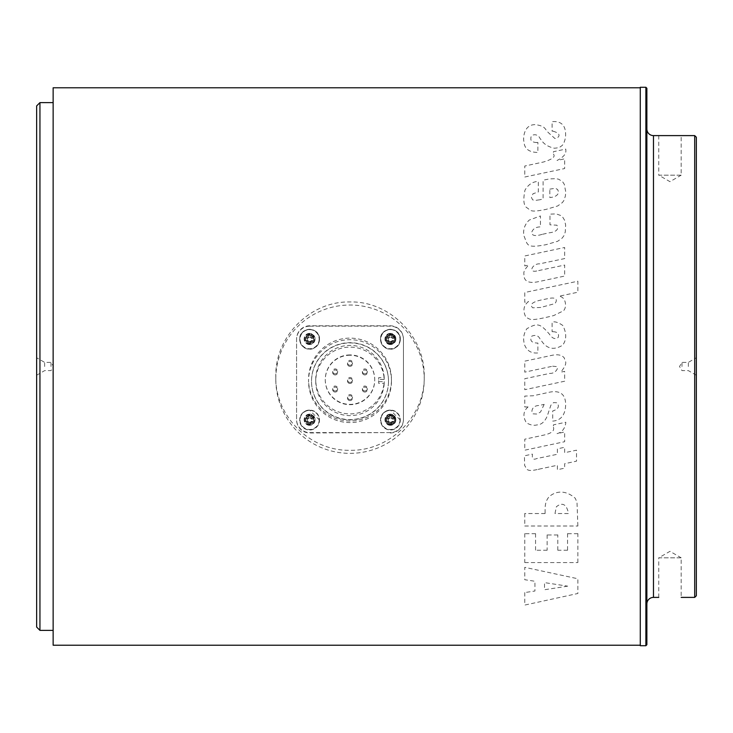 <?xml version="1.0" encoding="UTF-8"?>
<svg xmlns="http://www.w3.org/2000/svg" width="733" height="733" viewBox="0 0 733 733"><rect width="100%" height="100%" fill="white"/><g stroke="black" fill="none" stroke-linecap="round" stroke-linejoin="round"><path stroke-width="0.55" stroke-dasharray="3.67 2.75" d="M350.007 383.496A2.474 2.474 180 0 1 347.534 381.023A2.474 2.474 180 0 1 350.007 378.549A2.474 2.474 180 0 1 352.481 381.023A2.474 2.474 180 0 1 350.007 383.496M350.007 382.424A2.474 2.474 180 0 1 347.534 379.951A2.474 2.474 180 0 1 350.007 377.477A2.474 2.474 180 0 1 352.481 379.951A2.474 2.474 180 0 1 350.007 382.424M350.007 355.23A24.739 24.72 0 0 0 325.269 379.951A24.739 24.72 0 0 0 350.007 404.671A24.739 24.72 0 0 0 374.746 379.951A24.739 24.72 0 0 0 350.007 355.23M350.007 354.928A24.739 24.72 0 0 0 325.269 379.648A24.739 24.72 0 0 0 350.007 404.378A24.739 24.72 0 0 0 374.746 379.648A24.739 24.72 0 0 0 350.007 354.928M335.164 392.054A2.474 2.474 180 0 1 332.69 389.589A2.474 2.474 180 0 1 335.164 387.116A2.474 2.474 180 0 1 337.638 389.589A2.474 2.474 180 0 1 335.164 392.054M335.164 390.991A2.474 2.474 180 0 1 332.69 388.517A2.474 2.474 180 0 1 335.164 386.044A2.474 2.474 180 0 1 337.638 388.517A2.474 2.474 180 0 1 335.164 390.991M335.164 374.93A2.474 2.474 180 0 1 332.69 372.456A2.474 2.474 180 0 1 335.164 369.982A2.474 2.474 180 0 1 337.638 372.456A2.474 2.474 180 0 1 335.164 374.93M335.164 373.857A2.474 2.474 180 0 1 332.69 371.384A2.474 2.474 180 0 1 335.164 368.919A2.474 2.474 180 0 1 337.638 371.384A2.474 2.474 180 0 1 335.164 373.857M350.007 366.363A2.474 2.474 180 0 1 347.534 363.889A2.474 2.474 180 0 1 350.007 361.424A2.474 2.474 180 0 1 352.481 363.889A2.474 2.474 180 0 1 350.007 366.363M350.007 365.291A2.474 2.474 180 0 1 347.534 362.826A2.474 2.474 180 0 1 350.007 360.352A2.474 2.474 180 0 1 352.481 362.826A2.474 2.474 180 0 1 350.007 365.291M364.851 374.93A2.474 2.474 180 0 1 362.377 372.456A2.474 2.474 180 0 1 364.851 369.982A2.474 2.474 180 0 1 367.325 372.456A2.474 2.474 180 0 1 364.851 374.93M364.851 373.857A2.474 2.474 180 0 1 362.377 371.384A2.474 2.474 180 0 1 364.851 368.91A2.474 2.474 180 0 1 367.325 371.384A2.474 2.474 180 0 1 364.851 373.857M364.851 392.054A2.474 2.474 180 0 1 362.377 389.58A2.474 2.474 180 0 1 364.851 387.116A2.474 2.474 180 0 1 367.325 389.58A2.474 2.474 180 0 1 364.851 392.054M364.851 390.982A2.474 2.474 180 0 1 362.377 388.517A2.474 2.474 180 0 1 364.851 386.044A2.474 2.474 180 0 1 367.325 388.517A2.474 2.474 180 0 1 364.851 390.982M350.007 400.621A2.474 2.474 180 0 1 347.534 398.147A2.474 2.474 180 0 1 350.007 395.673A2.474 2.474 180 0 1 352.481 398.147A2.474 2.474 180 0 1 350.007 400.621M350.007 399.549A2.474 2.474 180 0 1 347.534 397.075A2.474 2.474 180 0 1 350.007 394.611A2.474 2.474 180 0 1 352.481 397.075A2.474 2.474 180 0 1 350.007 399.549M384.22 383.35A34.268 34.249 180 0 1 350.007 415.62A34.268 34.249 180 0 1 315.74 381.371A34.268 34.249 180 0 1 350.007 347.121A34.268 34.249 180 0 1 384.22 379.392L378.668 379.392L378.668 383.35L384.22 383.35L384.22 381.627A34.268 34.249 180 0 1 350.007 413.898A34.268 34.249 180 0 1 315.74 379.648A34.268 34.249 180 0 1 350.007 345.399A34.268 34.249 180 0 1 384.22 377.669L378.668 377.669L378.668 381.627L384.22 381.627M388.499 381.133L388.499 381.371A38.492 38.464 180 0 1 350.007 419.835A38.492 38.464 180 0 1 311.516 381.38L311.516 381.142A38.492 38.464 0 0 0 350.007 419.597A38.492 38.464 0 0 0 388.499 381.133A38.492 38.464 0 0 0 350.007 342.678A38.492 38.464 0 0 0 311.516 381.142L311.516 381.371A38.492 38.464 180 0 1 350.007 342.916A38.492 38.464 180 0 1 388.499 381.371L388.499 381.142M391.468 381.142L391.468 381.133A41.46 41.433 0 0 0 350.007 339.7A41.46 41.433 0 0 0 308.547 381.142L308.547 379.566A41.46 41.433 180 0 1 350.007 338.124A41.46 41.433 180 0 1 391.468 379.566A41.46 41.433 180 0 1 350.007 420.999A41.46 41.433 180 0 1 308.547 379.566L308.547 381.142A41.46 41.433 0 0 0 350.007 422.575A41.46 41.433 0 0 0 391.468 381.133M399.98 420.165A9.566 9.556 180 0 1 390.185 429.501A9.566 9.556 180 0 1 380.858 419.716A9.566 9.556 180 0 1 390.643 410.388A9.566 9.556 180 0 1 399.98 420.165M319.167 420.174A9.566 9.556 180 0 1 309.372 429.501A9.566 9.556 180 0 1 300.044 419.716A9.566 9.556 180 0 1 309.83 410.388A9.566 9.556 180 0 1 319.167 420.174M319.157 339.416A9.566 9.556 180 0 1 309.372 348.743A9.566 9.556 180 0 1 300.035 338.958A9.566 9.556 180 0 1 309.83 329.63A9.566 9.556 180 0 1 319.157 339.416M399.971 339.406A9.566 9.556 180 0 1 390.185 348.734A9.566 9.556 180 0 1 380.848 338.948A9.566 9.556 180 0 1 390.643 329.621A9.566 9.556 180 0 1 399.971 339.406M390.652 410.233A9.896 9.886 0 0 0 380.519 420.119A9.896 9.886 0 0 0 390.185 430.005A9.896 9.886 0 0 0 400.31 420.119A9.896 9.886 0 0 0 390.652 410.233M309.839 410.242A9.896 9.886 0 0 0 299.705 420.128A9.896 9.886 0 0 0 309.363 430.014A9.896 9.886 0 0 0 319.496 420.128A9.896 9.886 0 0 0 309.839 410.242M309.839 329.474A9.896 9.886 0 0 0 299.705 339.361A9.896 9.886 0 0 0 309.363 349.247A9.896 9.886 0 0 0 319.496 339.361A9.896 9.886 0 0 0 309.839 329.474M390.652 329.474A9.896 9.886 0 0 0 380.519 339.361A9.896 9.886 0 0 0 390.176 349.247A9.896 9.886 0 0 0 400.31 339.361A9.896 9.886 0 0 0 390.652 329.474M389.049 418.341L389.241 418.204A2.181 2.172 180 0 1 391.679 418.259L391.862 418.406A2.181 2.172 180 0 1 392.109 418.662L392.247 418.855A2.181 2.172 180 0 1 392.192 421.292L392.045 421.475A2.181 2.172 180 0 1 391.788 421.722L391.596 421.86A2.181 2.172 180 0 1 389.15 421.805L388.966 421.658A2.181 2.172 180 0 1 388.719 421.402L386.493 421.347A4.077 4.077 180 0 1 386.557 418.909L388.792 418.589A2.181 2.172 180 0 1 389.049 418.341L388.792 418.589M386.493 421.347A16.447 0.586 -178.6 0 0 388.719 421.411L388.719 421.466A13.313 7.825 -42.6 0 0 388.224 422.052M391.596 421.86L391.541 424.141A4.077 4.077 180 0 1 389.104 424.077L389.159 421.869A16.401 0.586 3.4 0 1 389.104 421.869A13.313 8.375 -44.8 0 1 388.49 422.327M391.541 424.141L391.596 421.933A16.401 0.586 -0.6 0 0 391.651 421.924A13.313 8.356 47.5 0 0 392.247 422.419M392.247 418.855L394.336 419.093A4.077 4.077 180 0 1 394.281 421.53A16.447 0.586 -178.6 0 1 392.054 421.493L392.054 421.548A13.313 7.834 -134.7 0 1 392.512 422.153M308.236 418.341L308.428 418.204A2.181 2.172 180 0 1 310.865 418.268L311.049 418.415A2.181 2.172 180 0 1 311.296 418.671L311.433 418.864A2.181 2.172 180 0 1 311.378 421.301L311.232 421.484A2.181 2.172 180 0 1 310.975 421.732L310.783 421.869A2.181 2.172 180 0 1 308.336 421.814L308.153 421.667A2.181 2.172 180 0 1 307.906 421.402L305.679 421.356A4.077 4.077 180 0 1 305.743 418.909L307.979 418.589A2.181 2.172 180 0 1 308.236 418.341L307.979 418.589M305.679 421.356A16.447 0.586 -178.6 0 0 307.906 421.42L307.906 421.475A13.313 7.825 -42.6 0 0 307.411 422.061M310.783 421.869L310.728 424.141A4.077 4.077 180 0 1 308.291 424.086L308.346 421.878A16.401 0.586 3.4 0 1 308.291 421.869A13.313 8.375 -44.8 0 1 307.677 422.336M310.728 424.141L310.783 421.933A16.401 0.586 -0.6 0 0 310.838 421.933A13.313 8.356 47.6 0 0 311.433 422.428M311.433 418.864L313.522 419.102A4.077 4.077 180 0 1 313.467 421.539A16.447 0.586 -178.6 0 1 311.241 421.502L311.241 421.548A13.313 7.834 -134.7 0 1 311.699 422.162M424.224 376.478L424.224 379.181A74.216 74.17 180 0 1 350.007 453.351A74.216 74.17 180 0 1 275.791 379.181L275.791 376.478C274.884 336.722 310.224 301.025 350.007 301.95C389.791 301.025 425.131 336.722 424.224 376.478C425.131 416.262 389.791 451.189 350.007 450.291C310.224 451.189 274.884 416.262 275.791 376.478M305.679 340.588A16.447 0.586 -178.6 0 0 307.906 340.662L305.679 340.588A4.077 4.077 180 0 1 305.734 338.151L307.97 337.831A2.181 2.172 180 0 1 308.226 337.583L307.97 337.831M307.411 341.303A13.313 7.825 -42.6 0 1 307.906 340.708L307.906 340.662A2.181 2.172 180 0 0 308.153 340.9L307.906 340.451M308.226 337.583L308.419 337.446A2.181 2.172 180 0 1 310.865 337.501L311.049 337.647A2.181 2.172 180 0 1 311.296 337.913L311.433 338.096A2.181 2.172 180 0 1 311.369 340.543L311.223 340.726A2.181 2.172 180 0 1 310.966 340.973L310.728 343.383A4.077 4.077 180 0 1 308.281 343.319L308.336 341.111A16.401 0.586 3.4 0 1 308.281 341.111A13.313 8.375 -44.8 0 1 307.668 341.569M310.728 343.383L310.774 341.175A16.401 0.586 -0.6 0 0 310.829 341.175A13.313 8.356 47.6 0 0 311.424 341.66M311.433 338.096L313.522 338.334A4.077 4.077 180 0 1 313.458 340.781A16.447 0.586 -178.6 0 1 311.232 340.735L311.232 340.79A13.313 7.834 -134.7 0 1 311.699 341.404M389.04 337.574L389.232 337.437A2.181 2.172 180 0 1 391.679 337.501L391.862 337.647A2.181 2.172 180 0 1 392.109 337.904L392.247 338.096A2.181 2.172 180 0 1 392.182 340.533L392.036 340.717A2.181 2.172 180 0 1 391.779 340.964L391.587 341.102A2.181 2.172 180 0 1 389.15 341.047L388.966 340.9A2.181 2.172 180 0 1 388.719 340.634L386.493 340.588A4.077 4.077 180 0 1 386.548 338.142L388.783 337.821A2.181 2.172 180 0 1 389.04 337.574L388.783 337.821M386.493 340.588A16.447 0.586 -178.6 0 0 388.719 340.653L388.719 340.708A13.313 7.825 -42.6 0 0 388.224 341.294M391.587 341.102L391.541 343.374A4.077 4.077 180 0 1 389.095 343.319L389.15 341.111A16.401 0.586 3.4 0 1 389.095 341.102A13.313 8.375 -44.8 0 1 388.481 341.569M391.541 343.374L391.587 341.166A16.401 0.586 -0.6 0 0 391.642 341.166A13.313 8.356 47.6 0 0 392.237 341.66M392.247 338.096L394.336 338.334A4.077 4.077 180 0 1 394.272 340.772A16.447 0.586 -178.6 0 1 392.045 340.735L392.045 340.781A13.313 7.834 -134.7 0 1 392.512 341.395M389.241 418.204L389.287 416.307A4.077 4.077 180 0 1 391.734 416.362L391.679 418.259M308.428 418.204L308.474 416.307A4.077 4.077 180 0 1 310.92 416.362L310.865 418.268M640.275 87.777L640.275 645.223L640.275 87.777M310.774 341.111A2.181 2.172 180 0 1 308.336 341.047L308.153 340.9M308.419 337.446L308.474 335.549A4.077 4.077 180 0 1 310.911 335.604L310.865 337.501M389.232 337.437L389.287 335.54A4.077 4.077 180 0 1 391.724 335.604L391.679 337.501M645.883 645.718L645.883 87.282M640.275 645.718L640.275 87.282M646.873 88.272L646.873 644.728M646.873 129.008L646.873 603.992L646.873 129.008M694.701 597.395L694.701 135.605M696.35 137.254L696.35 595.746M658.747 135.605L658.747 175.187L681.177 175.187L681.177 135.605M658.747 597.395L658.747 557.813L681.177 557.813L681.177 597.395M681.177 175.187L658.747 175.187L669.962 181.665L681.177 175.187M681.177 557.813L658.747 557.813L669.962 551.335L681.177 557.813M53.142 366.5L53.142 102.62L53.142 366.5M39.949 102.62L39.949 630.38M688.351 366.5L688.351 362.377L688.351 366.5M36.65 627.082L36.65 105.918M682.002 366.5L682.002 362.377L682.002 366.5M44.649 366.5L44.649 362.377L44.649 366.5M50.998 366.5L50.998 362.377L50.998 366.5M53.142 87.777L53.142 645.223M388.582 340.451A2.181 2.172 180 0 1 388.637 338.005M307.768 340.451A2.181 2.172 180 0 1 307.823 338.014M307.768 421.209A2.181 2.172 180 0 1 307.833 418.772M388.582 421.209A2.181 2.172 180 0 1 388.646 418.772M388.774 338.005L388.774 338.215A16.447 0.586 1.4 0 1 386.548 338.142M388.582 337.281A13.313 7.834 45.3 0 1 389.177 337.776L388.774 338.16A13.313 8.356 47.6 0 1 388.316 337.537M389.003 337.776L388.609 337.308M389.287 335.54L389.232 337.776M391.669 337.629L391.724 335.604M392.576 337.675L391.724 337.84A13.313 7.825 137.4 0 1 392.338 337.372M392.604 337.647A13.313 8.375 -44.8 0 1 392.109 338.243L392.109 338.087M394.336 338.334A16.447 0.586 1.4 0 1 392.109 338.289M394.272 340.772L392.182 340.533M392.21 341.633L392.045 340.781M389.095 343.319L389.15 341.047M388.719 340.708L388.243 341.266M307.768 337.29A13.313 7.834 45.3 0 1 308.364 337.785L307.961 338.215A16.447 0.586 1.4 0 1 305.734 338.151M307.961 338.215L307.961 338.17A13.313 8.356 47.6 0 1 307.503 337.546M307.521 337.574L307.961 338.17M308.19 337.776L307.796 337.308M308.474 335.549L308.419 337.785M310.856 337.638L310.911 335.604M311.763 337.675L310.911 337.849A13.313 7.825 137.4 0 1 311.525 337.372M311.791 337.647A13.313 8.375 -44.8 0 1 311.296 338.243L311.296 338.096M313.522 338.334A16.447 0.586 1.4 0 1 311.296 338.298M313.458 340.781L311.369 340.543M311.397 341.633L311.232 340.79M308.281 343.319L308.336 341.047M307.695 341.551L308.107 341.092M307.906 340.708L307.429 341.276M307.97 418.772L307.97 418.983A16.447 0.586 1.4 0 1 305.743 418.909M307.778 418.048A13.313 7.834 45.3 0 1 308.373 418.543L307.97 418.928A13.313 8.356 47.6 0 1 307.503 418.305M308.199 418.543L307.805 418.076M308.474 416.307L308.419 418.543M310.865 418.396L310.92 416.362M311.763 418.442L310.92 418.607A13.313 7.825 137.4 0 1 311.534 418.14M311.791 418.415A13.313 8.375 -44.8 0 1 311.296 419.01L311.296 418.855M313.522 419.102A16.447 0.586 1.4 0 1 311.296 419.056M313.467 421.539L311.378 421.301M311.406 422.4L311.241 421.548M308.291 424.086L308.336 421.814M307.906 421.475L307.439 422.034M388.783 418.772L388.783 418.974A16.447 0.586 1.4 0 1 386.557 418.909M388.591 418.039A13.313 7.834 45.3 0 1 389.186 418.543L388.783 418.919A13.313 8.356 47.5 0 1 388.316 418.305M389.012 418.534L388.618 418.067M389.287 416.307L389.232 418.543M391.679 418.396L391.734 416.362M392.576 418.433L391.734 418.598A13.313 7.825 137.4 0 1 392.347 418.131M392.604 418.406A13.313 8.375 -44.8 0 1 392.109 419.001L392.109 418.855M394.336 419.093A16.447 0.586 1.4 0 1 392.109 419.056M394.281 421.53L392.192 421.292M392.219 422.391L392.054 421.548M389.104 424.077L389.15 421.805M388.517 422.309L388.93 421.851M388.719 421.631L388.252 422.025M275.791 379.181A74.216 74.17 180 0 1 350.007 305.02A74.216 74.17 180 0 1 424.224 379.181M390.249 432.58L309.766 432.589A13.194 13.185 180 0 1 296.572 419.404L296.572 338.976A13.194 13.185 180 0 1 309.766 325.791L390.249 325.782A13.194 13.185 180 0 1 403.443 338.967L403.443 419.395A13.194 13.185 180 0 1 390.249 432.58L309.766 432.965A13.194 13.185 180 0 1 296.572 419.78L296.572 339.352A13.194 13.185 180 0 1 309.766 326.167L309.766 325.791M309.766 326.167L390.249 326.158A13.194 13.185 180 0 1 403.443 339.342L403.443 419.771A13.194 13.185 180 0 1 390.249 432.965M378.668 381.627L378.668 383.35M378.668 377.669L378.668 379.392M384.22 377.669L384.22 379.392M394.537 337.922A4.123 4.123 0 0 0 390.414 333.799A4.123 4.123 0 0 0 386.291 337.922A4.123 4.123 0 0 0 390.414 342.036A4.123 4.123 0 0 0 394.537 337.922L394.537 338.71A4.123 4.123 180 0 1 390.414 342.833A4.123 4.123 180 0 1 386.291 338.71A4.123 4.123 180 0 1 390.414 334.587A4.123 4.123 180 0 1 394.537 338.71M386.291 338.71L386.291 337.922M394.537 418.68A4.123 4.123 0 0 0 390.414 414.557A4.123 4.123 0 0 0 386.291 418.68A4.123 4.123 0 0 0 390.414 422.804A4.123 4.123 0 0 0 394.537 418.68L394.537 419.468A4.123 4.123 180 0 1 390.414 423.592A4.123 4.123 180 0 1 386.291 419.468A4.123 4.123 180 0 1 390.414 415.354A4.123 4.123 180 0 1 394.537 419.468M386.291 419.468L386.291 418.68M313.724 337.922A4.123 4.123 0 0 0 309.601 333.799A4.123 4.123 0 0 0 305.478 337.922A4.123 4.123 0 0 0 309.601 342.036A4.123 4.123 0 0 0 313.724 337.922L313.724 338.71A4.123 4.123 180 0 1 309.601 342.833A4.123 4.123 180 0 1 305.478 338.71A4.123 4.123 180 0 1 309.601 334.587A4.123 4.123 180 0 1 313.724 338.71M305.478 338.71L305.478 337.922M313.724 418.68A4.123 4.123 0 0 0 309.601 414.557A4.123 4.123 0 0 0 305.478 418.68A4.123 4.123 0 0 0 309.601 422.804A4.123 4.123 0 0 0 313.724 418.68L313.724 419.468A4.123 4.123 180 0 1 309.601 423.592A4.123 4.123 180 0 1 305.478 419.468A4.123 4.123 180 0 1 309.601 415.354A4.123 4.123 180 0 1 313.724 419.468M305.478 419.468L305.478 418.68M386.355 338.967A4.059 4.05 0 0 0 390.313 343.117A4.059 4.05 0 0 0 394.464 339.159A4.059 4.05 0 0 0 390.506 335.018A4.059 4.05 0 0 0 386.355 338.967C389.122 333.836 391.825 333.863 394.464 339.067M390.313 343.218A4.151 4.141 0 0 0 394.556 339.177A4.151 4.141 0 0 0 390.515 334.935A4.151 4.141 0 0 0 386.264 338.976A4.151 4.141 0 0 0 390.313 343.218M390.414 333.359A5.443 5.443 0 0 0 384.972 338.802A5.443 5.443 0 0 0 390.414 344.244A5.443 5.443 0 0 0 395.857 338.802A5.443 5.443 0 0 0 390.414 333.359M390.35 344.565A5.443 5.443 180 0 1 384.972 339.122A5.443 5.443 180 0 1 390.478 333.68A5.443 5.443 180 0 1 395.857 339.122A5.443 5.443 180 0 1 390.35 344.565M390.295 343.969A4.948 4.948 0 0 0 395.362 339.031A4.948 4.948 0 0 0 390.533 334.083A4.948 4.948 0 0 0 385.466 339.031A4.948 4.948 0 0 0 390.295 343.969M390.533 333.854A4.948 4.948 0 0 0 385.466 338.802A4.948 4.948 0 0 0 390.295 343.74A4.948 4.948 0 0 0 395.362 338.802A4.948 4.948 0 0 0 390.533 333.854M305.45 338.985A4.151 4.141 0 0 0 309.5 343.218A4.151 4.141 0 0 0 313.742 339.177A4.151 4.141 0 0 0 309.702 334.935A4.151 4.141 0 0 0 305.45 338.985M309.537 344.565A5.443 5.443 180 0 1 304.158 339.132A5.443 5.443 180 0 1 309.665 333.689A5.443 5.443 180 0 1 315.043 339.132A5.443 5.443 180 0 1 309.537 344.565M305.542 338.976A4.059 4.05 0 0 0 309.5 343.126A4.059 4.05 0 0 0 313.651 339.168A4.059 4.05 0 0 0 309.692 335.018A4.059 4.05 0 0 0 305.542 338.976C308.309 333.836 311.012 333.872 313.651 339.067M309.72 333.863A4.948 4.948 0 0 0 304.653 338.811A4.948 4.948 0 0 0 309.482 343.75A4.948 4.948 0 0 0 314.549 338.811A4.948 4.948 0 0 0 309.72 333.863M309.72 334.092A4.948 4.948 0 0 0 304.653 339.031A4.948 4.948 0 0 0 309.482 343.979A4.948 4.948 0 0 0 314.549 339.031A4.948 4.948 0 0 0 309.72 334.092M309.601 333.368A5.443 5.443 0 0 0 304.158 338.811A5.443 5.443 0 0 0 309.601 344.244A5.443 5.443 0 0 0 315.043 338.811A5.443 5.443 0 0 0 309.601 333.368M386.364 419.734A4.059 4.05 0 0 0 390.322 423.876A4.059 4.05 0 0 0 394.473 419.927A4.059 4.05 0 0 0 390.515 415.776A4.059 4.05 0 0 0 386.364 419.734C389.131 414.594 391.834 414.631 394.473 419.826M390.313 423.976A4.151 4.141 0 0 0 394.565 419.936A4.151 4.141 0 0 0 390.515 415.693A4.151 4.141 0 0 0 386.273 419.734A4.151 4.141 0 0 0 390.313 423.976M390.414 414.127A5.443 5.443 0 0 0 384.972 419.56A5.443 5.443 0 0 0 390.414 425.003A5.443 5.443 0 0 0 395.857 419.56A5.443 5.443 0 0 0 390.414 414.127M390.35 425.323A5.443 5.443 180 0 1 384.972 419.881A5.443 5.443 180 0 1 390.478 414.447A5.443 5.443 180 0 1 395.857 419.881A5.443 5.443 180 0 1 390.35 425.323M390.295 424.737A4.948 4.948 0 0 0 395.362 419.789A4.948 4.948 0 0 0 390.533 414.851A4.948 4.948 0 0 0 385.466 419.789A4.948 4.948 0 0 0 390.295 424.737M390.533 414.621A4.948 4.948 0 0 0 385.466 419.56A4.948 4.948 0 0 0 390.295 424.508A4.948 4.948 0 0 0 395.362 419.56A4.948 4.948 0 0 0 390.533 414.621M305.459 419.743A4.151 4.141 0 0 0 309.5 423.986A4.151 4.141 0 0 0 313.751 419.945A4.151 4.141 0 0 0 309.702 415.703A4.151 4.141 0 0 0 305.459 419.743M309.537 425.332A5.443 5.443 180 0 1 304.158 419.89A5.443 5.443 180 0 1 309.665 414.447A5.443 5.443 180 0 1 315.043 419.89A5.443 5.443 180 0 1 309.537 425.332M305.551 419.734A4.059 4.05 0 0 0 309.509 423.885A4.059 4.05 0 0 0 313.66 419.927A4.059 4.05 0 0 0 309.702 415.785A4.059 4.05 0 0 0 305.551 419.734C308.318 414.603 311.021 414.631 313.66 419.835M309.72 414.621A4.948 4.948 0 0 0 304.653 419.569A4.948 4.948 0 0 0 309.482 424.508A4.948 4.948 0 0 0 314.549 419.569A4.948 4.948 0 0 0 309.72 414.621M309.72 414.851A4.948 4.948 0 0 0 304.653 419.798A4.948 4.948 0 0 0 309.482 424.737A4.948 4.948 0 0 0 314.549 419.798A4.948 4.948 0 0 0 309.72 414.851M309.601 414.127A5.443 5.443 0 0 0 304.158 419.569A5.443 5.443 0 0 0 309.601 425.012A5.443 5.443 0 0 0 315.043 419.569A5.443 5.443 0 0 0 309.601 414.127M400.31 420.119L390.341 410.068L385.448 411.396L383.368 413.009L381.866 414.979L380.528 419.716A9.896 9.886 0 0 0 390.185 429.84A9.896 9.886 0 0 0 400.31 419.954A9.896 9.886 0 0 0 390.652 410.068A9.896 9.886 0 0 0 380.528 419.716L380.519 420.119M319.496 420.128L309.528 410.068L304.635 411.405L302.555 413.018L301.052 414.988L299.715 419.725A9.896 9.886 0 0 0 309.363 429.84A9.896 9.886 0 0 0 319.496 419.954A9.896 9.886 0 0 0 309.839 410.068A9.896 9.886 0 0 0 299.715 419.725L299.705 420.128M319.496 339.361L319.496 339.196C320.11 326.588 299.385 326.35 299.705 338.958A9.896 9.886 0 0 0 309.363 349.082A9.896 9.886 0 0 0 319.496 339.196A9.896 9.886 0 0 0 309.839 329.309A9.896 9.886 0 0 0 299.705 338.958L299.705 339.361M400.31 339.361L400.31 339.196C400.924 326.579 380.198 326.341 380.519 338.958A9.896 9.886 0 0 0 390.176 349.082A9.896 9.886 0 0 0 400.31 339.196A9.896 9.886 0 0 0 390.652 329.309A9.896 9.886 0 0 0 380.519 338.958L380.519 339.361M653.47 597.395L653.47 135.605M549.832 189.141C558.225 187.721 555.083 188.821 557.556 189.38L558.592 191.964C558.079 195.253 555.165 197.113 549.832 197.543L549.832 189.141M540.798 307.448L532.717 307.805C529.51 304.846 531.846 302.353 539.726 300.319L547.212 298.771C559.114 295.958 556.567 301.987 554.744 303.645L540.798 307.448M555 513.448L556.411 506.659C555.55 507.942 564.703 497.515 568.277 512.385L568.277 513.448M568.277 513.54L555 513.54M567.69 586.162L544.518 589.744L544.518 582.616L567.69 586.162M544.17 404.369L540.587 411.946L537.106 414.053L533.569 413.861C531.058 414.402 530.445 405.578 539.103 405.505L544.17 404.369M553.067 131.207C565.299 134.707 554.954 139.875 554.496 138.125L549.109 133.314C543.996 128.843 546.47 126.516 535.86 124.665C522.748 124.005 523.16 140.287 524.003 141.735C524.324 148.717 528.942 152.29 537.866 152.464L537.894 142.578M552.105 131.07L553.067 131.07M536.895 142.578C532.479 142.312 530.481 140.901 530.894 138.335C530.445 134.139 537.637 132.911 540.074 138.546L541.101 139.783C543.675 143.989 548.073 146.802 554.276 148.222C557.831 147.993 560.049 147.342 560.956 146.298C563.081 145.336 564.621 142.184 565.574 136.824C566.27 125.929 561.78 120.863 552.105 121.632L552.105 131.207M537.894 142.44L536.895 142.44M553.415 154.077C555.687 156.706 552.38 159.345 543.483 162.002L524.764 166.034L524.764 177.019L564.657 168.544L564.657 158.832L557.034 160.454C563.549 157.238 566.472 153.692 565.794 149.807L565.794 149.083L553.415 151.704L553.415 154.077M539.726 199.788L535.072 200.439L532.598 199.825L531.425 197.424L533.019 193.741L538.315 191.964L538.315 181.39C532.68 181.647 528.236 184.569 524.984 190.168C523.05 199.633 523.6 205.432 526.624 207.567C531.388 210.472 529.116 212.726 546.067 209.391L557.657 205.982L562.413 202.537L563.86 200.54L565.39 196.032L565.729 191.762L564.273 184.249L562.687 181.876L558.821 179.283L556.09 178.641L549.521 178.916L543.107 180.19L543.107 199.028L539.726 199.788M542.072 234.368C535.511 236.393 532.03 235.806 531.617 232.608C532.818 228.843 535.759 226.937 540.45 226.891L540.45 215.942L529.253 220.065C524.791 224.307 522.977 229.475 523.829 235.568C527.925 244.785 525.167 248.643 546.067 244.666L557.657 241.285L562.184 238.069L563.86 235.824L565.253 232.022L565.656 225.178L564.584 220.257L562.852 217.344L560.882 215.557L556.173 213.88L549.97 214.146L549.97 224.82L556.915 225.187C559.609 230.29 554.221 232.251 549.209 232.819L542.072 234.368M536.758 270.981C527.888 273.015 532.442 263.468 539.653 263.843L564.657 258.575L564.657 247.488L524.764 255.964L524.764 265.914L528.658 265.053C525.002 268.956 523.426 271.906 523.912 273.895C524.013 275.48 522.62 285.256 538.902 281.554L564.657 276.075L564.657 265.053L536.758 270.981M528.585 301.529C523.499 305.331 522.62 310.609 525.946 317.352C530.875 319.084 527.87 321.961 553.589 315.611L562.88 311.104C566.728 309.308 567.058 297.076 559.004 296.224L577.861 292.229L577.861 281.206L524.764 292.504L524.764 302.289L528.585 301.529M553.415 427.238C554.716 430.83 551.399 433.469 543.483 435.164L524.764 439.195L524.764 450.181L564.657 441.706L564.657 431.994L557.034 433.615C561.909 432.369 564.831 428.823 565.794 422.968L565.794 422.245L553.415 424.865L553.415 427.238M539.002 469.157L557.382 465.263L557.382 469.706L564.657 468.158L564.657 463.714L576.523 461.167L576.523 450.181L564.657 452.692L564.657 447.286L557.382 448.834L557.382 454.277L536.758 458.546C533.468 459.976 532.011 458.968 532.378 455.523L532.378 454.103L524.416 455.825L524.645 465.556C527.027 468.579 525.396 472.373 538.205 469.331M538.205 469.395L539.002 469.221M577.861 525.918L577.018 502.536L575.313 498.33C563.054 487.61 553.03 493.263 549.292 496.589C546.479 499.585 545.086 503.745 545.105 509.078L545.105 513.448M524.764 526.01L577.861 526.01M524.764 513.448L524.764 525.918M545.105 513.54L524.764 513.54M524.764 592.566L524.764 605.064L577.861 593.492L577.861 578.758L524.764 567.324L524.764 579.721L534.934 581.269L534.934 591.018L524.764 592.566M524.764 533.597L524.764 562.458M535.557 533.697L524.764 533.697M535.557 550.135L535.557 533.597M547.139 550.245L535.557 550.245M547.139 534.87L547.139 550.135M557.795 534.971L547.139 534.971M557.795 550.135L557.795 534.87M567.553 550.245L557.795 550.245M567.553 533.597L567.553 550.135M577.861 533.697L567.553 533.697M577.861 562.458L577.861 533.597M524.764 562.577L577.861 562.577M528.072 406.925C523.215 411.186 522.656 416.472 526.395 422.804C530.344 425.076 533.826 425.791 536.84 424.929C541.302 424.838 544.784 421.841 547.276 415.941L550.895 405.184L553.552 402.591L556.704 402.756C556.851 402.417 562.238 408.134 552.728 410.947L552.728 421.109C560.809 420.513 565.125 415.217 565.656 405.23C565.693 397.808 563.402 388.508 547.139 392.732L533.001 395.793L524.764 396.067L524.764 406.925M524.764 406.943L528.072 406.943M552.655 366.207L556.842 366.61C558.858 366.976 556.246 373.674 549.759 373.409L524.764 378.714L524.764 389.699L564.657 381.224L564.657 371.374L560.763 372.135C568.982 362.001 564.648 361.332 564.419 358.171C562.046 354.809 557.419 353.966 550.556 355.633L524.764 361.149L524.764 372.135L552.655 366.207M553.067 331.701C557.621 331.902 559.325 333.817 558.18 337.427C555.312 339.626 552.444 338.628 549.585 334.422L549.109 333.799C540.029 323.445 537.527 322.758 526.954 328.65C523.674 333.341 522.849 338.683 524.489 344.684C526.835 350.768 531.297 353.517 537.866 352.949L537.894 343.062L536.895 343.053C531.223 342.641 529.547 340.314 531.883 336.09C535.777 334.679 538.508 335.659 540.074 339.031L541.101 340.277C546.616 348.954 553.809 350.585 562.678 345.179C566.701 339.599 566.719 333.011 562.724 325.415C558.317 322.364 554.78 321.265 552.105 322.126L552.105 331.701L553.067 331.683M347.534 379.951L347.534 381.023M332.69 388.517L332.69 389.589M332.69 371.384L332.69 372.456M347.534 362.826L347.534 363.889M362.377 371.384L362.377 372.456M362.377 388.517L362.377 389.58M347.534 397.075L347.534 398.147M315.74 379.648L315.74 381.371M696.35 375.241L688.351 370.623L682.002 370.623L679.528 366.5L682.002 362.377L688.351 362.377L696.35 357.759M36.65 375.241L44.649 370.623L50.998 370.623L53.472 366.5L50.998 362.377L44.649 362.377L36.65 357.759M352.481 397.075L352.481 398.147M367.325 388.517L367.325 389.58M367.325 371.384L367.325 372.456M352.481 362.826L352.481 363.889M337.638 371.384L337.638 372.456M337.638 388.517L337.638 389.589M352.481 379.951L352.481 381.023"/><path stroke-width="1.1" d="M640.275 645.223L53.142 645.223L53.142 87.777L640.275 87.777M645.883 87.282L645.883 645.718L646.873 644.728L646.873 88.272L645.883 87.282L640.275 87.282L640.275 645.718L645.883 645.718M646.873 129.008A6.597 6.597 0 0 0 653.47 135.605L653.47 597.395A6.597 6.597 0 0 0 646.873 603.992M694.701 135.605L694.701 597.395L696.35 595.746L696.35 137.254L694.701 135.605L658.747 135.605L681.177 135.605M681.177 597.395L694.701 597.395M39.949 102.62L36.65 105.918L36.65 627.082L39.949 630.38L39.949 102.62L53.142 102.62M653.47 135.605L658.747 135.605M39.949 630.38L53.142 630.38M653.47 597.395L658.747 597.395"/></g></svg>
